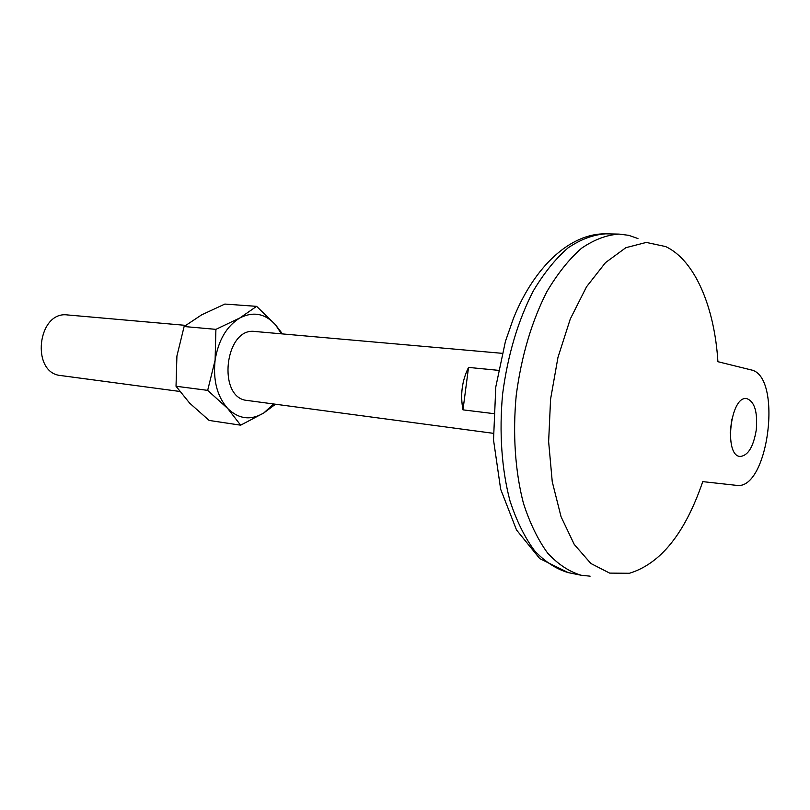 <?xml version="1.0" encoding="UTF-8"?>
<svg xmlns="http://www.w3.org/2000/svg" width="810" height="810" viewBox="0 0 810 810"><rect width="100%" height="100%" fill="white"/><g stroke="black" fill="none" stroke-linecap="round" stroke-linejoin="round"><path stroke-width="1.21" d="M736.412 485.352L702.756 481.626C685.159 533.112 660.717 563.669 629.41 573.278L609.646 573.105L590.865 563.487L574.26 544.452L561.046 516.709L552.248 481.727L548.633 441.642L550.577 399.178L557.979 357.321L570.28 319.008L586.531 286.791L605.505 262.622L625.877 247.688L646.309 242.423L665.638 246.574C694.838 260.152 714.521 306.889 717.913 361.705L750.941 369.866C782.986 375.516 768.538 491.022 736.412 485.352M493.472 413.596L462.986 409.86L468.534 367.416L498.433 370.342M502.159 353.322L254.978 331.492C224.724 326.835 216.797 398.388 247.333 400.464L247.333 400.474M462.986 409.86C460.141 394.905 461.983 380.761 468.534 367.416M185.571 325.367L67.625 314.958C37.432 310.564 30.476 373.238 60.902 375.567L179.658 391.433M756.287 429.806C753.442 446.826 748.055 455.706 740.137 456.455C723.533 455.939 730.397 395.351 746.678 398.591C754.535 401.375 757.735 411.774 756.287 429.806M637.956 238.545L628.712 235.325L619.083 234.1C606.619 234.92 594.084 239.649 581.469 248.305C569.065 259.21 557.543 273.658 546.892 291.661C531.623 321.6 521.397 356.177 516.223 395.371C512.598 433.927 515.18 471.541 523.432 503.283C529.872 523.169 537.951 539.794 547.671 553.149C558.08 564.357 569.278 571.728 581.266 575.262L590.115 576.173M282.477 333.923L275.552 324.84C265.194 313.48 253.297 311.192 239.861 317.955L215.905 329.356L184.123 326.521L201.579 314.887L224.836 304.064L256.618 306.352L239.861 317.955C226.618 326.167 218.366 340.251 215.106 360.207C212.959 380.356 217.151 396.444 227.681 408.473L240.661 425.179L263.746 412.999L275.481 404.231M281.434 333.831L275.552 324.84L256.618 306.352M240.661 425.179L209.142 420.441L189.641 403.127L176.023 386.248L207.674 390.369L227.681 408.473C238.788 419.175 250.806 420.684 263.746 412.999L273.658 403.987M207.674 390.369L215.106 360.207L215.905 329.356M176.023 386.248L176.914 356.025L184.123 326.521M731.764 419.114L730.185 433.087M619.083 234.1L605.809 233.827C593.274 234.637 580.669 239.335 567.992 247.931C555.538 258.744 543.976 273.081 533.304 290.942C518.005 320.659 507.779 354.962 502.635 393.862C499.041 432.125 501.684 469.476 510.017 501.005C516.517 520.769 524.657 537.293 534.438 550.577C544.928 561.735 556.197 569.076 568.245 572.619L581.266 575.262M493.29 433.32L247.333 400.464M605.809 233.827C570.675 233.189 534.671 265.842 513.55 318.087L505.44 341.314L495.791 386.927L493.523 439.962L500.661 489.24L516.527 529.993L539.794 558.647L568.245 572.619"/></g></svg>
